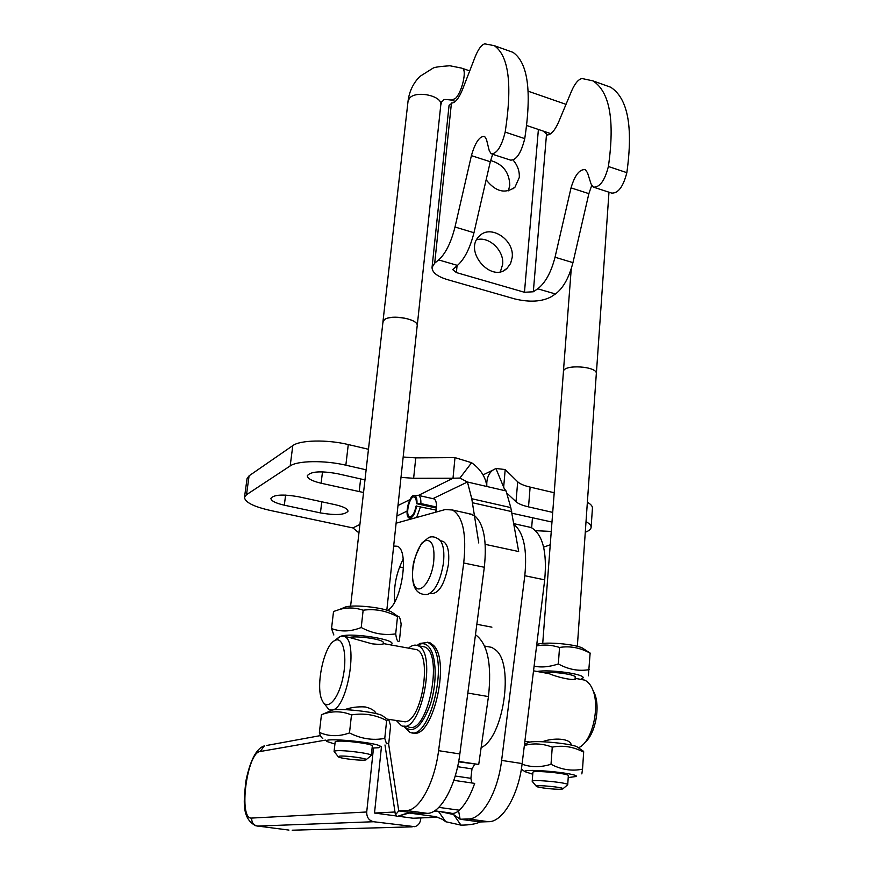<?xml version="1.0" encoding="UTF-8"?>
<svg xmlns="http://www.w3.org/2000/svg" width="874" height="874" viewBox="0 0 874 874"><rect width="100%" height="100%" fill="white"/><g stroke="black" fill="none" stroke-linecap="round" stroke-linejoin="round"><path stroke-width="1.31" d="M433.275 498.737L434.072 498.923C435.787 499.884 436.585 502.594 436.476 507.029L435.787 512.153M436.17 510.077L416.079 506.057C414.538 513.311 412.364 516.851 409.535 516.665C404.837 515.005 410.026 494.542 414.505 497.109C415.838 497.885 416.45 500.048 416.33 503.621L420.864 503.555C421.006 499.109 420.241 496.399 418.559 495.438L417.204 495.339M416.625 517.452L420.558 506.614M420.864 503.555L436.476 507.029M436.41 508.078L416.33 503.621M416.985 503.129C417.106 498.573 416.253 496.039 414.44 495.514C409.491 494.127 404.225 514.884 408.748 517.867C412.08 518.85 414.724 514.873 416.69 505.937M485.212 544.349L518.675 551.538L510.798 507.597L471.763 498.737L478.755 542.962M506.068 490.937L504.353 488.828L495.919 468.486L492.739 470.212C488.293 473.708 486.337 479.127 486.862 486.501L506.068 490.937L510.798 507.597M503.675 487.08L505.194 469.546L495.919 468.486M505.194 469.546L517.692 481.793C519.932 483.89 524.083 485.66 530.125 487.102L554.214 492.739M587.372 502.233C590.9 504.254 592.594 506.254 592.43 508.231L591.13 527.284M552.707 512.393L528.53 506.876C522.455 505.456 518.282 503.741 516.021 501.72L506.625 492.903M585.285 532.222L585.285 532.222C588.945 530.889 590.89 529.294 591.119 527.437C591.272 525.536 589.568 523.602 586.017 521.647M543.639 547.146L550.238 544.786M551.975 522.051L511.989 513.224M535.653 530.682L551.254 531.447M432.892 498.661L467.448 482.011L459.921 478.067L471.599 462.717C480.624 469.174 485.715 477.095 486.862 486.501L467.448 482.011L471.763 498.737M368.467 449.28L348.278 444.549C327.073 439.414 300.143 440.015 292.801 445.609L249.09 475.817L247.058 478.57L244.491 497.339C244.949 502.277 253.635 506.669 270.536 510.503L352.888 527.929L358.952 532.889M459.921 478.067L453.005 478.231L454.993 457.626L471.599 462.717M454.993 457.626L415.762 457.878L403.165 457.015M400.991 477.401L413.631 478.286L453.005 478.231L418.449 495.394M244.491 497.339L246.512 494.706L290.179 465.929C297.521 460.598 324.538 460.15 345.853 465.187L366.13 469.808M298.482 496.738L335.354 504.735C343.657 506.68 347.874 508.843 348.005 511.235C344.902 514.939 335.714 515.496 320.43 512.907L284.312 505.194C275.561 503.173 271.082 500.889 270.874 498.333C273.857 494.629 283.056 494.105 298.482 496.738M363.551 492.51L321.108 483.235C312.084 481.082 307.484 478.581 307.298 475.74C310.62 471.447 320.594 470.747 337.211 473.642L364.982 479.902M513.945 524.422C523.745 532.572 527.361 549.67 524.804 575.715L501.621 760.402C497.907 792.336 481.967 819.583 468.235 818.949L460.128 819.244L480.132 821.964C475.74 824.04 469.36 825.089 460.98 825.132L445.784 821.746L442.266 819.277L435.82 816.655L419.76 814.47L421.771 813.596M487.648 646.618L491.887 647.405L495.984 650.212C514.283 664.863 503.402 737.787 481.137 747.652M396.097 523.187L445.336 509.52L452.557 510.023C462.991 516.567 466.705 534.222 463.723 562.987L484.316 567.281C487.091 540.962 483.835 523.766 474.571 515.671L468.213 513.508M394.709 601.924C393.475 586.836 396.304 572.579 403.209 559.163M484.316 567.281L459.844 753.956C455.889 786.239 440.31 813.891 427.189 813.344L419.433 813.705L398.741 810.886L395.409 814.896L396.96 816.524L408.682 812.689M430.642 593.577C438.704 594.134 444.604 584.531 448.362 564.79C449.607 552.16 447.903 544.393 443.26 541.476L441.37 541.072M420.831 817.911L420.7 819.244C420.143 823.133 418.187 825.613 414.822 826.684L373.613 821.735C368.937 820.577 366.632 817.332 366.719 811.99L251.712 818.064C251.559 822.456 253.471 825.132 257.448 826.083L373.613 821.735M373.482 748.078L366.719 811.99M381.468 746.571L374.52 813.039L396.075 815.934M398.391 816.25L413.085 818.228L437.765 817.223M394.972 812.001L374.52 813.039M409.294 813.049L419.76 814.47L421.213 813.618M438.398 811.323L445.784 821.746M460.98 825.132L453.628 814.568L439.633 811.498M526.487 526.476L531.108 527.503C542.688 534.211 547.211 551.658 544.699 579.855L522.139 763.57C518.544 795.329 502.43 822.379 488.402 821.691L468.235 818.949M488.402 821.691L480.132 821.964M453.409 813.355L453.628 814.568L460.128 819.244L458.588 810.886M433.843 811.312L437.492 811.203M410.856 812.536L396.96 816.524M463.723 562.987L438.584 750.668C434.509 783.137 419.105 810.996 406.301 810.493L427.189 813.344M406.301 810.493L398.741 810.886L388.548 743.413M412.309 732.641C431.854 741.644 451.312 661.378 433.428 645.318L430.074 642.827L427.353 642.193M387.619 610.413C401.767 603.071 409.611 549.746 397.211 546.239L393.661 546.053M417.324 645.46L417.739 645.198C421.803 642.783 425.441 643.275 428.653 646.673C436.421 654.888 437.47 682.081 430.511 703.909C421.771 727.179 412.878 734.586 403.832 726.13M403.701 726.13L409.524 732.051C428.948 743.304 449.575 661.41 431.363 644.936L428.031 642.456L419.848 643.417L417.193 645.416M475.478 634.721C487.637 643.526 491.964 664.153 488.457 696.589L478.723 764.466L458.599 761.822M458.675 761.407L478.723 764.466M438.824 807.368L459.342 810.209C465.35 804.419 470.463 795.482 474.68 783.388L453.835 780.329M457.605 766.706L471.993 768.88L474.648 764.269M471.993 768.88L470.878 778.33L455.201 776.003M471.818 782.962L470.878 778.33M459.342 810.209C456.206 813.115 453.18 814.033 450.274 812.962L434.651 810.81M544.174 672.707C553.592 671.352 576.37 674.673 575.234 677.208L575.179 677.394M588.366 675.831L590.125 653.195M589.207 669.637C578.752 671.429 568.461 669.528 558.333 663.934L559.535 647.448C570.132 645.766 580.391 647.71 590.3 653.282M536.581 645.973C543.683 644.389 551.33 644.881 559.535 647.448M558.333 663.934C549.407 666.96 541.334 667.692 534.101 666.141M537.095 671.472C549.888 669.178 584.914 674.072 583.122 677.874L580.664 679.382M580.347 679.469L579.484 679.644M536.767 644.444L537.936 644.116C546.643 641.713 574.087 644.051 582.171 647.907L584.728 649.568M532.878 772.474L532.845 772.332C532.211 769.95 569.564 773.49 568.384 775.708L568.329 775.828M524.356 745.5C533.402 742.976 542.699 743.523 552.259 747.139C563.085 745.052 573.562 746.735 583.668 752.186L582.532 769.153C571.858 771.349 561.348 769.721 551.013 764.258C540.7 767.47 531.053 767.438 522.062 764.171M551.013 764.258L552.259 747.139M583.668 752.186L583.515 751.301M581.844 773.905L582.532 769.153M532.747 774.222L524.881 771.633C522.838 768.028 578.293 773.195 576.414 776.462L568.209 777.576M527.109 743.064L530.332 741.982C539.64 740.562 570.372 743.643 576.753 746.636L578.337 747.729M330.219 710.988L332.481 710.005C340.696 708.115 374.684 711.829 382.014 715.413L383.883 716.767M323.599 713.872L322.735 714.244C332.448 710.802 342.029 711.032 351.49 714.932C363.748 712.845 375.47 714.724 386.636 720.569L387.936 719.695L388.952 720.231L390.612 725.682L388.799 743.119L386.505 743.741L384.768 738.41C372.695 740.617 360.929 738.792 349.491 732.925C338.85 736.749 328.81 736.574 319.381 732.401C320.463 736.29 321.621 738.224 322.845 738.213M334.917 744.069L327.018 741.523C320.365 737.022 378.071 742.343 380.583 746.494L378.901 747.718L372.095 748.089M335.146 742.113L336.468 741.37C342.99 739.994 373.777 743.982 372.368 746.003L372.302 746.134M319.381 732.401L321.457 714.67M349.491 732.925L351.49 714.932M384.768 738.41L386.636 720.569M349.666 637.365C357.827 635.638 382.331 639.255 383.282 642.292L383.315 642.947M331.53 628.548L333.529 611.505L339.057 609.637C346.77 607.244 354.8 607.441 363.147 610.216C375.121 608.577 386.57 610.751 397.495 616.727L395.704 633.879C383.904 635.627 372.411 633.508 361.224 627.51C350.736 631.705 340.838 632.055 331.53 628.548L333.835 634.994M361.224 627.51L363.147 610.216M395.704 633.879C396.567 640.096 397.801 642.456 399.396 640.97L401.133 624.2C400.401 618.694 399.385 616.126 398.107 616.487L397.495 616.727M339.505 636.785L340.587 636.327C351.807 631.946 402.127 640.664 390.263 644.826M341.985 608.894L346.006 606.807C355.554 604.524 382.725 607.528 391.334 611.811L394.371 613.909M413.828 649.109L416.537 649.601C432.51 654.123 422.076 720.875 405.077 721.826L387.116 719.105M383.227 643.799L383.926 643.679C382.55 644.488 378.617 644.531 372.127 643.843L349.021 637.343M323.599 702.805L329.028 709.764L332.098 710.081C347.557 708.814 358.733 640.751 344.334 636.49L340.587 636.327L336.315 639.309M344.782 709.633C351.031 707.372 357.848 706.487 365.256 706.957C371.221 708.41 374.859 710.628 376.17 713.632M575.114 678.333L576.01 678.541C576.152 681.119 559.841 678.18 549.134 673.668L543.781 672.696M542.404 741.753C553.242 737.492 570.755 738.246 571.246 745.085M335.802 640.107C343.668 637.102 347.557 657.565 342.695 678.737C338.009 700.03 326.974 711.305 322.211 700.522C315.11 687.237 323.893 645.34 334.753 640.566L335.802 640.107M585.045 742.299C595.292 734.127 600.514 707.121 594.506 693.443L593.151 690.624M581.177 679.48L584.455 680.07C587.874 681.436 590.627 684.637 592.703 689.684C599.706 705.558 593.337 737.274 581.33 746.101L578.588 747.904M408.551 648.147C411.829 645.274 414.942 644.455 417.87 645.678C437.841 651.807 420.449 736.236 401.341 725.606L396.381 720.602M421.399 646.312L424.436 646.869C444.593 653.031 427.244 737.306 407.961 726.665L404.454 726.108M530.485 695.595L528.628 710.781M386.821 610.172L417.16 325.936C419.105 317.644 383.118 313.537 382.954 322.036L350.605 606.206M366.184 759.637L371.308 755.464C372.706 753.574 341.942 749.619 335.43 750.875L334.087 751.421L338.172 756.622M382.888 322.539L384.341 319.818C390.886 313.799 419.028 319.076 417.204 325.936L417.117 326.363M577.343 646.323L596.308 373.744C597.849 366.228 563.282 363.988 563.446 371.592L542.721 643.406M562.987 788.752L567.718 784.732C568.963 782.656 531.556 779.073 532.2 781.323L536.265 786.218M563.413 372.051L563.402 371.592C563.238 363.966 597.892 366.217 596.352 373.755L596.286 374.127M339.199 756.207C344.717 755.234 370.095 758.741 365.878 759.888C363.453 761.09 340.336 758.577 338.391 756.895L339.199 756.207M561.152 789.211C555.547 789.67 537.914 787.692 536.45 786.436C532.703 784.207 567.018 787.507 562.725 788.971L561.152 789.211M591.709 185.463L588.868 193.646L572.951 262.637C569.04 277.724 563.217 288.169 555.471 293.97L550.991 296.898C541.574 301.77 529.48 302.448 514.742 298.919L447.291 279.582C437.131 276.435 432.051 272.371 432.051 267.378L434.706 263.14L438.682 259.928C445.609 253.602 451.05 242.633 455.004 227.011L471.403 155.638C475.194 142.462 479.586 136.049 484.6 136.399L486.49 139.49L489.243 150.667L491.177 153.802C496.847 153.911 501.512 146.668 505.172 132.094C512.459 84.658 508.821 55.849 494.28 45.666L484.753 43.831C481.541 44.716 478.362 49.01 475.205 56.712L462.554 89.399C458.992 98.03 455.54 102.553 452.186 102.968L449.061 105.393M438.682 259.928L457.452 265.401L452.71 269.629L456.37 272.568L524.466 292.277L533.326 291.774L537.729 288.802C545.354 282.914 551.123 272.393 555.034 257.229L571.028 187.877C574.83 175.117 579.582 169.043 585.274 169.654L587.525 172.79L591.043 183.922L593.348 187.112C599.761 187.506 604.775 180.634 608.391 166.508C614.925 120.284 609.768 91.748 592.943 80.878L582.084 78.529C578.479 79.217 575.026 83.259 571.727 90.678L558.562 122.185C554.837 130.488 551.079 134.76 547.288 134.978L543.377 131.144M512.186 257.448L510.602 263.467L507.117 268.22C491.559 283.952 462.914 250.794 479.444 236.046C490.511 223.952 514.611 239.858 512.186 257.448M513.191 160.139C517.637 165.47 519.669 171.249 519.276 177.498L514.972 187.189C505.117 194.148 495.514 191.679 486.141 179.782M508.373 190.827L509.782 185.375C509.389 172.418 502.998 164.126 490.587 160.521M500.398 271.672L502.626 264.494C504.396 250.718 489.025 235.969 476.701 239.749M594.342 187.429L611.625 193.067C618.158 193.515 623.238 186.708 626.844 172.659C633.246 126.664 627.827 98.172 610.609 87.192L604.797 85.117M492.04 154.086L510.558 160.117C516.37 160.281 521.101 153.114 524.761 138.627C531.895 91.409 527.962 62.655 512.972 52.342L507.87 50.517M457.452 265.401C464.509 259.163 470.015 248.271 473.97 232.735L490.292 161.745L492.652 154.283M476.843 624.287L491.909 627.171M472.583 502.769L511.705 511.607M399.582 566.931L403.515 567.739M517.692 481.793L516.021 501.72M530.125 487.102L528.53 506.876M531.654 527.754L532.463 517.648M407.033 511.115L396.872 516.01M352.888 527.929L359.913 524.444M397.987 505.543L409.906 499.633M415.762 457.878L413.631 478.286M348.278 444.549L345.853 465.187M292.801 445.609L290.179 465.929M249.09 475.817L246.512 494.706M320.43 512.907L321.785 501.796M284.312 505.194L285.612 495.088M359.181 491.68L360.645 478.919M321.108 483.235L322.506 471.84M426.304 540.427C432.444 540.132 434.891 547.364 433.657 562.157C431.111 583.329 417.641 597.226 413.697 583.45C409.371 570.58 417.564 542.47 426.304 540.427M443.26 541.476L440.452 540.678C436.432 537.084 432.564 536.002 428.85 537.444L421.672 543.202C416.516 552.936 413.642 560.518 413.041 565.948C410.813 585.842 415.609 595.336 427.43 594.451C435.044 591.381 440.365 581.046 443.391 563.435C444.56 552.881 443.577 545.3 440.452 540.678L438.89 539.116M412.244 826.837L292.178 830.202M251.712 818.064C238.099 819.91 246.905 752.285 260.179 751.509L264.363 745.883C256.475 748.341 250.335 759.954 245.944 780.733C243.966 799.765 240.94 818.283 255.863 825.821L288.944 830.082M320.463 735.591L266.821 745.435M260.179 751.509L325.445 740.125M522.139 763.57L501.621 760.402M544.699 579.855L524.804 575.715M438.584 750.668L459.844 753.956M467.83 693.049L488.457 696.589M417.204 325.936L440.791 104.967C442.79 95.9 416.035 90.055 409.513 98.194L408.049 101.155C409.272 91.355 413.249 83.085 419.968 76.366L433.067 68.139C434.367 67.222 439.972 66.435 449.87 65.758L461.811 68.15M440.791 104.967L441.774 101.69C444.964 99.898 440.966 98.729 451.334 100.084L455.321 98.587C461.898 92.546 467.164 70.171 462.433 68.369L469.709 70.903M451.454 102.935L434.706 263.14M457.058 265.696L456.37 272.568M524.466 292.277L538.395 129.461M546.458 134.913L533.326 291.774M555.471 293.97L537.729 288.802M572.951 262.637L555.034 257.229M588.868 193.646L571.028 187.877M626.844 172.659L608.391 166.508M505.172 132.094L524.761 138.627M471.403 155.638L490.292 161.745M455.004 227.011L473.97 232.735M434.072 498.923L418.559 495.438M409.382 518.216L410.9 519.036M414.44 495.514L418.067 495.285M410.157 516.807L409.535 516.665M504.353 488.828L504.156 488.216M502.987 485.409L503.326 486.228M492.739 470.212L483.038 474.888M472.528 514.469L452.557 510.023M531.108 527.503L513.814 523.657M384.997 744.976L395.365 814.59M417.739 645.198L419.848 643.417M484.578 646.05L491.887 647.405M430.074 642.827L428.031 642.456M537.936 644.116L536.745 644.641M582.171 647.907L590.289 653.184M524.881 771.622L521.341 769.12M528.978 742.201L524.509 744.255M576.753 746.636L583.646 751.389M332.481 710.005L322.735 714.244M382.014 715.413L387.936 719.695M346.006 606.807L339.057 609.637M391.334 611.811L398.107 616.487M416.537 649.601L383.926 643.679M353.959 638.239L344.334 636.49M576.032 678.486L584.455 680.07M334.753 640.566L339.385 636.851M524.881 741.272L529.764 742.059M533.533 670.828L549.134 673.668M594.506 693.443L592.703 689.684M424.436 646.869L417.87 645.678M371.308 755.464L372.335 745.839M383.216 643.865L383.369 642.488M334.087 751.421L335.179 741.818M567.718 784.732L568.351 775.566M570.482 744.921L570.569 743.621M575.07 679.022L575.212 676.979M532.2 781.323L532.9 772.223M382.91 322.036L408.049 101.155M571.246 268.831L563.402 371.592M608.981 192.204L596.352 373.755M451.967 100.302L455.354 101.439M526.716 125.517L550.828 133.656M528.18 91.213L566.013 104.356M432.051 267.378L449.072 105.306M547.834 134.978L544.382 132.28M512.962 188.85L514.972 187.189M504.582 270.066L507.117 268.22M610.609 87.192L592.943 80.878M494.28 45.666L512.972 52.342"/></g></svg>
